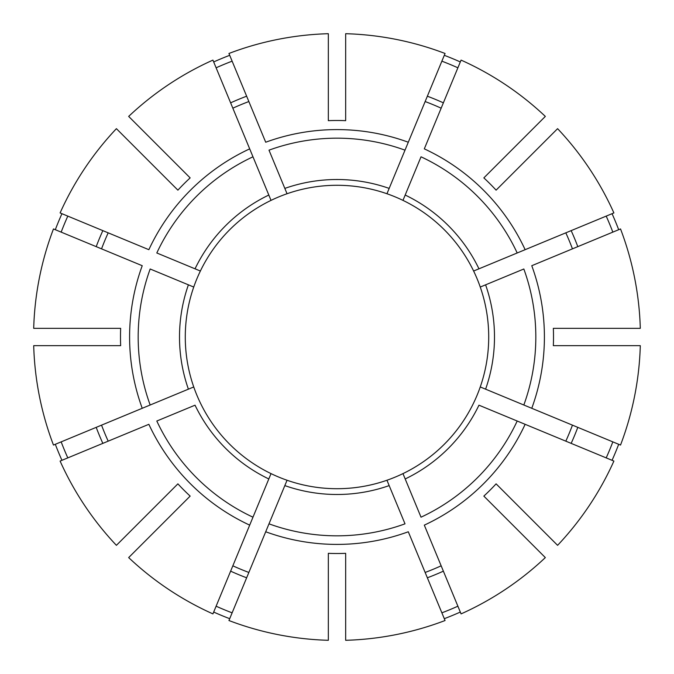 <?xml version="1.0" encoding="UTF-8"?>
<svg xmlns="http://www.w3.org/2000/svg" width="674" height="674" viewBox="0 0 674 674"><rect width="100%" height="100%" fill="white"/><g stroke="black" fill="none" stroke-linecap="round" stroke-linejoin="round"><path stroke-width="1.01" d="M480.25 386.952L485.6 389.168A157.489 157.489 0 0 0 485.6 284.832L523.833 268.993A198.822 198.822 0 0 1 523.833 405.007L531.769 408.292A207.407 207.407 0 0 0 531.769 265.708L620.527 228.941A303.426 303.426 0 0 1 640.3 328.331L553.337 328.331A216.514 216.514 0 0 1 553.337 345.669L640.3 345.669A303.426 303.426 0 0 1 620.527 445.059L480.25 386.952A151.709 151.709 0 0 0 271.024 200.38A151.709 151.709 0 0 0 287.048 480.25A151.709 151.709 0 0 0 480.25 287.048L480.537 286.93M565.815 441.158A251.41 251.41 0 0 0 572.453 425.142M402.976 473.62L421.023 517.194A198.822 198.822 0 0 0 517.194 421.023L525.139 424.308A207.407 207.407 0 0 1 424.308 525.139L461.075 613.896A303.426 303.426 0 0 0 545.333 557.592L483.848 496.106A216.514 216.514 0 0 0 496.106 483.848L557.592 545.333A303.426 303.426 0 0 0 613.896 461.075L478.961 405.184A157.489 157.489 0 0 1 405.184 478.961L402.976 473.62A151.709 151.709 0 0 0 473.62 402.976M478.961 268.816A157.489 157.489 0 0 0 405.184 195.039L421.023 156.806A198.822 198.822 0 0 1 517.194 252.977L525.139 249.692A207.407 207.407 0 0 0 424.308 148.861L461.075 60.104A303.426 303.426 0 0 1 545.333 116.408L483.848 177.894A216.514 216.514 0 0 1 496.106 190.152L557.592 128.667A303.426 303.426 0 0 1 613.896 212.925L473.62 271.024M572.453 248.858A251.41 251.41 0 0 0 565.815 232.842M193.463 286.93L150.167 268.993A198.822 198.822 0 0 0 150.167 405.007L142.231 408.292A207.407 207.407 0 0 1 142.231 265.708L53.473 228.941A303.426 303.426 0 0 0 33.7 328.331L120.663 328.331A216.514 216.514 0 0 0 120.663 345.669L33.7 345.669A303.426 303.426 0 0 0 53.473 445.059L193.463 387.07M389.168 188.4A157.489 157.489 0 0 0 284.832 188.4L268.993 150.167A198.822 198.822 0 0 1 405.007 150.167L408.292 142.231A207.407 207.407 0 0 0 265.708 142.231L228.941 53.473A303.426 303.426 0 0 1 328.331 33.7L328.331 120.663A216.514 216.514 0 0 1 345.669 120.663L345.669 33.7A303.426 303.426 0 0 1 445.059 53.473L387.07 193.463M441.158 108.185A251.41 251.41 0 0 0 425.142 101.547M268.816 478.961A157.489 157.489 0 0 1 195.039 405.184L156.806 421.023A198.822 198.822 0 0 0 252.977 517.194L249.692 525.139A207.407 207.407 0 0 1 148.861 424.308L60.104 461.075A303.426 303.426 0 0 0 116.408 545.333L177.894 483.848A216.514 216.514 0 0 0 190.152 496.106L128.667 557.592A303.426 303.426 0 0 0 212.925 613.896L271.024 473.62M286.93 193.463L284.832 188.4M248.858 101.547A251.41 251.41 0 0 0 232.842 108.185M268.816 195.039A157.489 157.489 0 0 0 195.039 268.816L156.806 252.977A198.822 198.822 0 0 1 252.977 156.806L249.692 148.861A207.407 207.407 0 0 0 148.861 249.692L60.104 212.925A303.426 303.426 0 0 1 116.408 128.667L177.894 190.152A216.514 216.514 0 0 1 190.152 177.894L128.667 116.408A303.426 303.426 0 0 1 212.925 60.104L271.024 200.38M328.331 553.337L328.331 640.3A303.426 303.426 0 0 1 228.941 620.527L287.048 480.25A151.709 151.709 0 0 0 386.952 480.25L405.007 523.833A198.822 198.822 0 0 1 268.993 523.833L265.708 531.769A207.407 207.407 0 0 0 408.292 531.769L445.059 620.527A303.426 303.426 0 0 1 345.669 640.3L345.669 553.337A216.514 216.514 0 0 1 328.331 553.337M195.039 268.816L200.38 271.024M108.185 232.842A251.41 251.41 0 0 0 101.547 248.858M101.547 425.142A251.41 251.41 0 0 0 108.185 441.158M232.842 565.815A251.41 251.41 0 0 0 248.858 572.453M405.184 195.039L402.976 200.38M508.533 153.2L512.628 149.114M425.142 572.453A251.41 251.41 0 0 0 441.158 565.815M153.2 165.467L149.114 161.372M485.6 284.832L480.25 287.048M606.196 457.89A295.094 295.094 0 0 0 612.835 441.874M612.835 232.126A295.094 295.094 0 0 0 606.196 216.11M457.89 67.804A295.094 295.094 0 0 0 441.874 61.165M232.126 61.165A295.094 295.094 0 0 0 216.11 67.804M67.804 216.11A295.094 295.094 0 0 0 61.165 232.126M61.165 441.874A295.094 295.094 0 0 0 67.804 457.89M441.874 612.835A295.094 295.094 0 0 0 457.89 606.196M216.11 606.196A295.094 295.094 0 0 0 232.126 612.835M213.683 612.051A301.43 301.43 0 0 0 229.708 618.69M444.292 618.69A301.43 301.43 0 0 0 460.317 612.051M612.051 460.317A301.43 301.43 0 0 0 618.69 444.292M618.69 229.708A301.43 301.43 0 0 0 612.051 213.683M460.317 61.949A301.43 301.43 0 0 0 444.292 55.31M229.708 55.31A301.43 301.43 0 0 0 213.683 61.949M61.949 213.683A301.43 301.43 0 0 0 55.31 229.708M55.31 444.292A301.43 301.43 0 0 0 61.949 460.317M153.2 508.533L149.114 512.628M427.358 577.795A257.19 257.19 0 0 0 443.374 571.156M188.4 284.832A157.489 157.489 0 0 0 188.4 389.168M284.832 485.6A157.489 157.489 0 0 0 389.168 485.6M571.156 443.374A257.19 257.19 0 0 0 577.795 427.358M577.795 246.642A257.19 257.19 0 0 0 571.156 230.626M443.374 102.844A257.19 257.19 0 0 0 427.358 96.205M246.642 96.205A257.19 257.19 0 0 0 230.626 102.844M102.844 230.626A257.19 257.19 0 0 0 96.205 246.642M96.205 427.358A257.19 257.19 0 0 0 102.844 443.374M230.626 571.156A257.19 257.19 0 0 0 246.642 577.795"/></g></svg>
